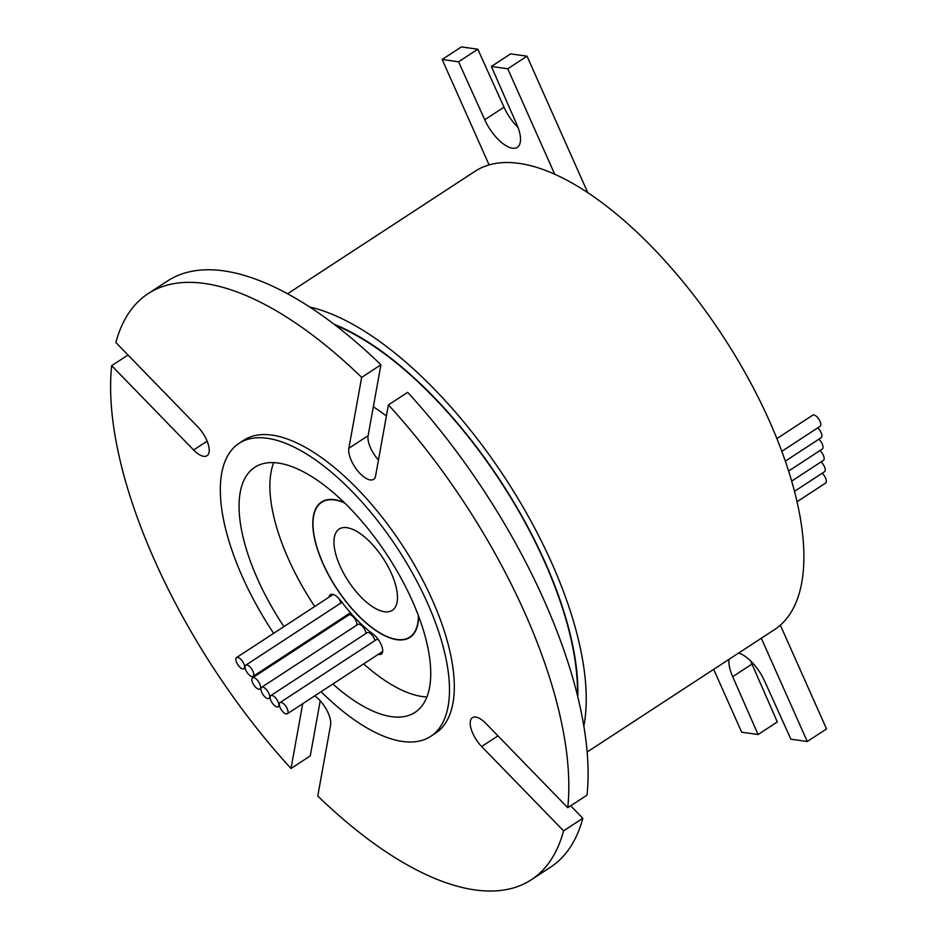 <?xml version="1.0" encoding="UTF-8"?>
<svg xmlns="http://www.w3.org/2000/svg" width="938" height="938" viewBox="0 0 938 938"><rect width="100%" height="100%" fill="white"/><g stroke="black" fill="none" stroke-linecap="round" stroke-linejoin="round"><path stroke-width="1.41" d="M577.421 695.621A260.365 111.681 -123.2 0 0 544.732 562.167A260.365 111.681 -123.2 0 0 335.441 325.263M577.796 697.18A261.01 111.95 -123.2 0 0 545.072 562.214A261.01 111.95 -123.2 0 0 334.174 324.278M776.863 438.609L812.789 415.135A6.683 2.873 56.8 0 1 819.976 421.232A6.683 2.873 56.8 0 1 820.105 426.333L781.788 451.366M817.748 427.869A6.683 2.873 56.8 0 1 821.09 432.582A6.683 2.873 56.8 0 1 821.207 437.671L785.294 461.144M818.851 439.207A6.683 2.873 56.8 0 1 822.192 443.92A6.683 2.873 56.8 0 1 822.321 449.009L788.577 471.064M819.964 450.557A6.683 2.873 56.8 0 1 823.306 455.258A6.683 2.873 56.8 0 1 823.423 460.359L791.637 481.124M821.078 461.895A6.683 2.873 56.8 0 1 824.42 466.608A6.683 2.873 56.8 0 1 824.537 471.697L794.451 491.36M822.18 473.233A6.683 2.873 56.8 0 1 825.522 477.946A6.683 2.873 56.8 0 1 825.651 483.035L796.995 501.76M236.704 662.65A6.683 2.873 -123.2 0 0 243.892 668.747A6.683 2.873 -123.2 0 0 243.763 663.647A6.683 2.873 -123.2 0 0 236.575 657.55A6.683 2.873 -123.2 0 0 236.704 662.65M340.799 603.087A6.683 2.873 -123.2 0 0 340.048 600.742A6.683 2.873 -123.2 0 0 338.606 598.21M245.885 670.271A6.683 2.873 -123.2 0 0 253.072 676.368A6.683 2.873 -123.2 0 0 252.943 671.28A6.683 2.873 -123.2 0 0 245.756 665.183A6.683 2.873 -123.2 0 0 245.885 670.271M253.072 676.368L349.358 613.464A6.683 2.873 -123.2 0 0 350.026 612.291M252.685 682.923A6.683 2.873 -123.2 0 0 259.873 689.02A6.683 2.873 -123.2 0 0 259.756 683.931A6.683 2.873 -123.2 0 0 252.568 677.834A6.683 2.873 -123.2 0 0 252.685 682.923M356.792 625.107A6.683 2.873 -123.2 0 0 356.041 621.026A6.683 2.873 -123.2 0 0 348.854 614.929L252.568 677.834M261.772 692.373A6.683 2.873 -123.2 0 0 268.96 698.47A6.683 2.873 -123.2 0 0 268.843 693.37A6.683 2.873 -123.2 0 0 261.655 687.273A6.683 2.873 -123.2 0 0 261.772 692.373M365.949 633.443A6.683 2.873 -123.2 0 0 365.128 630.465A6.683 2.873 -123.2 0 0 357.941 624.368L261.655 687.273M270.976 700.663A6.683 2.873 -123.2 0 0 278.176 706.76A6.683 2.873 -123.2 0 0 278.047 701.671A6.683 2.873 -123.2 0 0 270.859 695.574A6.683 2.873 -123.2 0 0 270.976 700.663M374.954 640.537A6.683 2.873 -123.2 0 0 374.332 638.766A6.683 2.873 -123.2 0 0 367.145 632.669L270.859 695.574M280.134 707.662A6.683 2.873 -123.2 0 0 287.333 713.759A6.683 2.873 -123.2 0 0 287.204 708.671A6.683 2.873 -123.2 0 0 280.016 702.574A6.683 2.873 -123.2 0 0 280.134 707.662M391.369 573.353A48.541 20.824 -123.2 0 0 339.157 529.079A48.541 20.824 -123.2 0 0 340.06 566.071A48.541 20.824 -123.2 0 0 392.26 610.345A48.541 20.824 -123.2 0 0 391.369 573.353M344.785 503.003A80.527 34.542 -123.2 0 0 321.664 502.299A80.527 34.542 -123.2 0 0 323.141 563.679A80.527 34.542 -123.2 0 0 409.754 637.125A80.527 34.542 -123.2 0 0 418.407 615.668M344.363 502.58A80.844 34.683 -123.2 0 0 321.488 502.029A80.844 34.683 -123.2 0 0 322.977 563.656A80.844 34.683 -123.2 0 0 409.929 637.394A80.844 34.683 -123.2 0 0 418.606 616.219M332.861 684.013A146.422 62.799 -123.2 0 0 414.983 712.411A146.422 62.799 -123.2 0 0 412.298 600.812A146.422 62.799 -123.2 0 0 254.819 467.265A146.422 62.799 -123.2 0 0 257.504 578.863A146.422 62.799 -123.2 0 0 283.921 626.619M273.732 462.575A146.422 62.799 -123.2 0 0 288.318 558.743A146.422 62.799 -123.2 0 0 314.734 606.487M302.716 703.711L291.014 768.48A350.132 150.186 56.8 0 1 154.653 560.455A350.132 150.186 56.8 0 1 111.681 365.679L193.591 449.994A20.695 8.876 -123.2 0 0 206.993 455.739A20.695 8.876 -123.2 0 0 197.777 426.849L115.866 342.522A350.132 150.186 56.8 0 1 148.204 293.582A350.132 150.186 56.8 0 1 361.669 377.381L348.854 448.27A20.695 8.876 -123.2 0 0 351.293 460.488A20.695 8.876 -123.2 0 0 373.547 479.353A20.695 8.876 -123.2 0 0 375.61 475.801L388.414 404.911A350.132 150.186 56.8 0 1 567.748 807.712L485.837 723.397A20.695 8.876 -123.2 0 0 472.435 717.652A20.695 8.876 -123.2 0 0 472.811 733.422A20.695 8.876 -123.2 0 0 481.663 746.542L563.574 830.857L582.826 818.276A350.132 150.186 56.8 0 1 550.477 867.228L531.225 879.809A350.132 150.186 56.8 0 1 317.771 796.01L330.575 725.121A20.695 8.876 -123.2 0 0 314.722 695.867M148.204 293.582L167.468 281.001A350.132 150.186 56.8 0 1 380.922 364.8L368.118 435.689A20.695 8.876 -123.2 0 0 370.557 447.907A20.695 8.876 -123.2 0 0 378.46 460.03M287.638 293.735L474.991 171.326A273.732 117.414 56.8 0 1 489.097 164.912A273.732 117.414 56.8 0 1 554.71 174.21A273.732 117.414 56.8 0 1 769.406 420.998A273.732 117.414 56.8 0 1 774.436 629.656L587.082 752.053M309.939 307.101A273.732 117.414 56.8 0 1 551.802 563.175A273.732 117.414 56.8 0 1 583.799 726.27M128.002 355.021L111.681 365.679M273.638 633.338A175.066 75.087 56.8 0 1 242.367 576.718A175.066 75.087 56.8 0 1 239.143 443.287L243.962 440.133A175.066 75.087 56.8 0 1 432.254 599.816A175.066 75.087 56.8 0 1 435.466 733.246L430.659 736.4A175.066 75.087 56.8 0 1 321.089 691.705M239.143 443.287A175.066 75.087 56.8 0 1 427.435 602.958A175.066 75.087 56.8 0 1 430.659 736.4M288.541 654.325A175.066 75.087 56.8 0 1 287.966 653.575M378.518 639.868A6.683 2.873 -123.2 0 0 376.302 639.669L280.016 702.574M380.781 652.707A12.733 5.464 -123.2 0 0 382.27 652.954M331.806 594.27A12.733 5.464 -123.2 0 0 331.454 595.571M343.331 617.403A114.588 49.151 -123.2 0 0 343.941 618.13M333.201 594.481A6.683 2.873 -123.2 0 0 332.861 594.645L236.575 657.55M563.574 830.857A350.132 150.186 56.8 0 1 531.225 879.809M388.414 404.911L407.667 392.33A350.132 150.186 56.8 0 1 587.012 795.131L567.748 807.712M380.922 364.8L361.669 377.381M373.336 406.764A184.61 79.191 56.8 0 1 386.409 416.015M570.691 805.789L582.826 818.276M320.233 700.78L310.279 755.899L291.014 768.48M298.413 646.751A146.422 62.799 -123.2 0 0 298.999 647.49M329.226 626.619A146.422 62.799 -123.2 0 0 329.813 627.37M363.663 663.893A146.422 62.799 -123.2 0 0 426.872 696.969M340.928 618.974A114.588 49.151 -123.2 0 0 341.526 619.701M378.377 654.278A12.733 5.464 -123.2 0 0 381.32 654.114A12.733 5.464 -123.2 0 0 381.414 645.192A12.733 5.464 -123.2 0 0 373.277 634.24A89.122 38.224 56.8 0 1 340.869 600.883A12.733 5.464 -123.2 0 0 330.352 594.68A12.733 5.464 -123.2 0 0 329.039 597.143M761.304 638.239L807.278 741.501L790.875 739.167L764.681 681.211A30.239 12.968 -123.2 0 0 738.569 653.083M729.072 659.297A30.239 12.968 -123.2 0 0 732.707 676.685L758.068 734.524L741.665 732.191L713.677 669.345M780.334 625.154L826.53 728.92L807.278 741.501M750.67 660.962A30.239 12.968 -123.2 0 0 751.971 664.104L777.321 721.943L758.068 734.524M751.971 664.104L732.707 676.685M554.71 174.21L507.763 68.779L491.36 66.457L516.721 124.297A30.239 12.968 56.8 0 1 517.272 147.348A30.239 12.968 56.8 0 1 484.758 119.759L458.553 61.802L442.15 59.481L489.097 164.912M587.774 192.653L527.027 56.198L507.763 68.779M518.011 127.439A30.239 12.968 56.8 0 1 504.011 107.178L477.817 49.222L461.402 46.9L442.15 59.481M477.817 49.222L458.553 61.802M504.011 107.178L484.758 119.759M527.027 56.198L510.624 53.876L491.36 66.457M497.972 735.884L481.663 746.542M207.122 441.153L193.591 449.994M368.118 435.689L348.854 448.27M243.892 668.747L245.135 667.926M259.873 689.02L261.022 688.281M268.96 698.47L270.156 697.684M278.176 706.76L279.512 705.892M287.333 713.759L382.645 651.488M412.333 635.448L409.754 637.125M324.243 500.611L321.664 502.299M245.756 665.183L341.948 602.325"/></g></svg>
